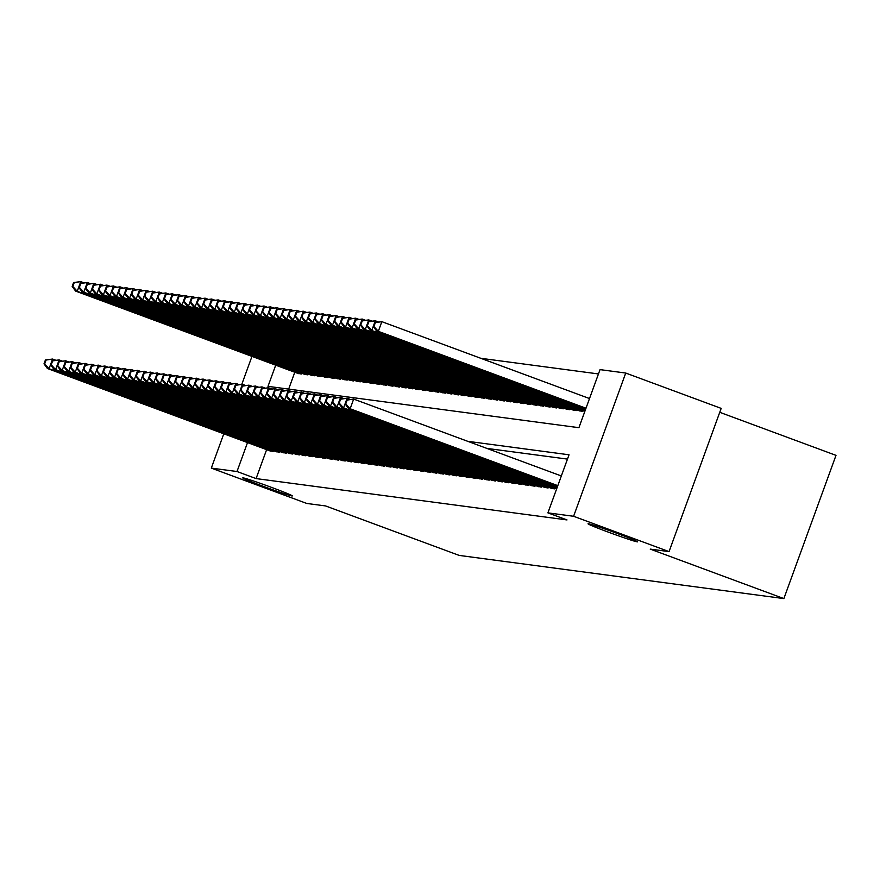 <?xml version="1.0" encoding="UTF-8"?>
<svg xmlns="http://www.w3.org/2000/svg" width="880" height="880" viewBox="0 0 880 880"><rect width="100%" height="100%" fill="white"/><g stroke="black" fill="none" stroke-linecap="round" stroke-linejoin="round"><path stroke-width="1.32" d="M608.63 532.257A26.378 0.924 20 0 1 588.027 523.787A26.378 0.924 20 0 1 617.001 533.368A26.378 0.924 20 0 1 637.604 541.838A26.378 0.924 20 0 1 608.63 532.257M263.351 486.354A26.378 0.924 20 0 1 242.748 477.884A26.378 0.924 20 0 1 271.733 487.465A26.378 0.924 20 0 1 292.336 495.924A26.378 0.924 20 0 1 263.351 486.354M719.752 412.313L836 455.356L783.871 598.587L459.217 555.423L325.578 505.945L306.757 503.448L211.31 468.105L223.784 433.807M598.466 373.945L480.821 358.303M275.704 365.178L267.993 386.353L578.908 427.691L600.039 369.622L625.735 373.043L573.595 516.274L547.91 512.864L569.041 454.795L467.753 441.32M573.595 516.274L669.053 551.617L721.182 408.386L625.735 373.043M550.792 488.092L554.631 488.862L554.917 488.07M544.247 487.223L548.086 487.993L548.372 487.201M537.702 486.354L541.541 487.113L541.827 486.332M531.157 485.485L534.996 486.244L535.282 485.463M524.612 484.616L528.451 485.375L528.737 484.594M518.067 483.747L521.906 484.506L522.192 483.725M511.522 482.878L515.361 483.637L515.647 482.845M504.977 482.009L508.816 482.768L509.102 481.976M498.432 481.14L502.271 481.899L502.557 481.107M491.887 480.26L495.726 481.03L496.012 480.238M485.342 479.391L489.181 480.161L489.467 479.369M478.786 478.522L482.636 479.281L482.922 478.5M472.241 477.653L476.091 478.412L476.377 477.631M465.696 476.784L469.535 477.543L469.832 476.762M459.151 475.915L462.99 476.674L463.276 475.893M452.606 475.046L456.445 475.805L456.731 475.013M446.061 474.177L449.9 474.936L450.186 474.144M439.516 473.297L443.355 474.067L443.641 473.275M432.971 472.428L436.81 473.198L437.096 472.406M426.426 471.559L430.265 472.318L430.551 471.537M419.881 470.69L423.72 471.449L424.006 470.668M413.336 469.821L417.175 470.58L417.461 469.799M406.791 468.952L410.63 469.711L410.916 468.93M400.246 468.083L404.085 468.842L404.371 468.05M393.701 467.214L397.54 467.973L397.826 467.181M387.156 466.345L390.995 467.104L391.281 466.312M380.611 465.465L384.45 466.235L384.736 465.443M374.066 464.596L377.905 465.366L378.191 464.574M367.521 463.727L371.36 464.486L371.646 463.705M360.976 462.858L364.815 463.617L365.101 462.836M354.431 461.989L358.27 462.748L358.556 461.967M347.886 461.12L351.725 461.879L352.011 461.098M341.341 460.251L345.18 461.01L345.466 460.218M334.796 459.382L338.635 460.141L338.921 459.349M328.24 458.502L332.09 459.272L332.376 458.48M321.695 457.633L325.545 458.403L325.831 457.611M315.15 456.764L318.989 457.523L319.286 456.742M308.605 455.895L312.444 456.654L312.73 455.873M302.06 455.026L305.899 455.785L306.185 455.004M295.515 454.157L299.354 454.916L299.64 454.135M288.97 453.288L292.809 454.047L293.095 453.255M282.425 452.419L286.264 453.178L286.55 452.386M275.88 451.55L279.719 452.309L280.005 451.517M294.789 372.24L288.662 389.103M297.517 373.252L301.356 374.011L301.642 373.23M304.062 374.121L307.901 374.88L308.187 374.099M310.607 374.99L314.446 375.749L314.732 374.968M317.152 375.859L320.991 376.629L321.277 375.837M323.697 376.728L327.536 377.498L327.822 376.706M330.242 377.608L334.081 378.367L334.367 377.575M336.787 378.477L340.626 379.236L340.912 378.444M343.332 379.346L347.171 380.105L347.457 379.313M349.877 380.215L353.716 380.974L354.002 380.193M356.422 381.084L360.261 381.843L360.547 381.062M362.967 381.953L366.806 382.712L367.092 381.931M369.512 382.822L373.351 383.581L373.637 382.8M376.057 383.691L379.896 384.461L380.193 383.669M382.602 384.56L386.452 385.33L386.738 384.538M389.147 385.44L392.997 386.199L393.283 385.407M395.703 386.309L399.542 387.068L399.828 386.276M402.248 387.178L406.087 387.937L406.373 387.156M408.793 388.047L412.632 388.806L412.918 388.025M415.338 388.916L419.177 389.675L419.463 388.894M421.883 389.785L425.722 390.544L426.008 389.763M428.428 390.654L432.267 391.424L432.553 390.632M434.973 391.523L438.812 392.293L439.098 391.501M441.518 392.403L445.357 393.162L445.643 392.37M448.063 393.272L451.902 394.031L452.188 393.239M454.608 394.141L458.447 394.9L458.733 394.108M461.153 395.01L464.992 395.769L465.278 394.988M467.698 395.879L471.537 396.638L471.823 395.857M474.243 396.748L478.082 397.507L478.368 396.726M480.788 397.617L484.627 398.376L484.913 397.595M487.333 398.486L491.172 399.256L491.458 398.464M493.878 399.355L497.717 400.125L498.003 399.333M500.423 400.235L504.262 400.994L504.548 400.202M506.968 401.104L510.807 401.863L511.093 401.071M513.513 401.973L517.352 402.732L517.638 401.951M520.058 402.842L523.897 403.601L524.183 402.82M526.603 403.711L530.442 404.47L530.739 403.689M533.148 404.58L536.998 405.339L537.284 404.558M539.693 405.449L543.543 406.219L543.829 405.427M546.249 406.318L550.088 407.088L550.374 406.296M552.794 407.198L556.633 407.957L556.919 407.165M559.339 408.067L563.178 408.826L563.464 408.034M565.884 408.936L569.723 409.695L570.009 408.903M572.429 409.805L576.268 410.564L576.554 409.783M578.974 410.674L582.813 411.433L583.099 410.652M266.618 449.669L256.091 478.588L566.995 519.926L547.91 512.864M567.468 459.107L486.849 448.393M269.335 450.67L273.174 451.44L273.46 450.648M241.835 384.219L251.966 356.389M669.053 551.617L650.232 549.109L783.871 598.587M256.091 478.588L236.995 471.515L211.31 468.105M247.522 442.596L236.995 471.515M45.408 359.964L44 363.836L44.66 363.924L46.068 360.052L45.408 359.964L52.58 359.051L49.049 368.731L272.03 451.286M44.66 363.924L49.049 368.731L47.421 368.511L270.391 451.066M46.068 360.052L52.58 359.051L55.462 360.118M44 363.836L47.421 368.511M73.59 282.535L72.182 286.407L72.831 286.495L74.239 282.623L73.59 282.535L80.751 281.622L77.231 291.302L75.592 291.082L298.573 373.648M83.633 282.689L80.751 281.622L74.239 282.623M300.212 373.857L77.231 291.302L72.831 286.495M75.592 291.082L72.182 286.407M51.953 360.833L50.545 364.705L51.205 364.793L52.613 360.921L51.953 360.833L59.125 359.92L55.594 369.6L278.575 452.155M51.205 364.793L55.594 369.6L53.966 369.38L276.936 451.935M52.613 360.921L59.125 359.92L62.007 360.987M50.545 364.705L53.966 369.38M58.498 361.702L57.09 365.574L57.75 365.662L59.158 361.79L58.498 361.702L65.67 360.789L62.139 370.469L285.12 453.024M57.75 365.662L62.139 370.469L60.511 370.249L283.481 452.804M59.158 361.79L65.67 360.789L68.552 361.856M57.09 365.574L60.511 370.249M65.043 362.571L63.635 366.443L64.295 366.531L65.703 362.659L65.043 362.571L72.215 361.658L68.684 371.338L291.665 453.893M64.295 366.531L68.684 371.338L67.056 371.118L290.026 453.673M65.703 362.659L72.215 361.658L75.097 362.725M63.635 366.443L67.056 371.118M71.588 363.44L70.18 367.312L70.84 367.4L72.248 363.528L71.588 363.44L78.76 362.527L75.229 372.207L298.21 454.762M70.84 367.4L75.229 372.207L73.601 371.987L296.571 454.553M72.248 363.528L78.76 362.527L81.642 363.594M70.18 367.312L73.601 371.987M80.135 283.415L78.727 287.287L79.376 287.364L80.784 283.503L80.135 283.415L87.296 282.502L83.776 292.171L82.137 291.962L305.118 374.517M90.178 283.569L87.296 282.502L80.784 283.503M306.757 374.726L83.776 292.171L79.376 287.364M82.137 291.962L78.727 287.287M86.68 284.284L85.272 288.156L85.921 288.244L87.329 284.372L86.68 284.284L93.841 283.371L90.321 293.051L88.682 292.831L311.663 375.386M96.723 284.438L93.841 283.371L87.329 284.372M313.302 375.606L90.321 293.051L85.921 288.244M88.682 292.831L85.272 288.156M93.225 285.153L91.817 289.025L92.466 289.113L93.885 285.241L93.225 285.153L100.386 284.24L96.866 293.92L95.227 293.7L318.208 376.255M103.268 285.307L100.386 284.24L93.885 285.241M319.847 376.475L96.866 293.92L92.466 289.113M95.227 293.7L91.817 289.025M99.77 286.022L98.362 289.894L99.011 289.982L100.43 286.11L99.77 286.022L106.931 285.109L103.411 294.789L101.772 294.569L324.753 377.124M109.824 286.176L106.931 285.109L100.43 286.11M326.392 377.344L103.411 294.789L99.011 289.982M101.772 294.569L98.362 289.894M78.133 364.32L76.725 368.181L77.385 368.269L78.793 364.397L78.133 364.32L85.305 363.396L81.785 373.076L304.755 455.631M77.385 368.269L81.785 373.076L80.146 372.867L303.127 455.422M78.793 364.397L85.305 363.396L88.187 364.474M76.725 368.181L80.146 372.867M106.315 286.891L104.907 290.763L105.567 290.851L106.975 286.979L106.315 286.891L113.487 285.978L109.956 295.658L108.328 295.438L331.298 377.993M116.369 287.045L113.487 285.978L106.975 286.979M332.937 378.213L109.956 295.658L105.567 290.851M108.328 295.438L104.907 290.763M84.678 365.189L83.27 369.061L83.93 369.138L85.338 365.277L84.678 365.189L91.85 364.276L88.33 373.945L311.3 456.511M83.93 369.138L88.33 373.945L86.691 373.736L309.672 456.291M85.338 365.277L91.85 364.276L94.732 365.343M83.27 369.061L86.691 373.736M112.86 287.76L111.452 291.632L112.112 291.72L113.52 287.848L112.86 287.76L120.032 286.847L116.501 296.527L114.873 296.307L337.843 378.862M122.914 287.914L120.032 286.847L113.52 287.848M339.482 379.082L116.501 296.527L112.112 291.72M114.873 296.307L111.452 291.632M91.223 366.058L89.815 369.93L90.475 370.018L91.883 366.146L91.223 366.058L98.395 365.145L94.875 374.825L317.845 457.38M90.475 370.018L94.875 374.825L93.236 374.605L316.217 457.16M91.883 366.146L98.395 365.145L101.277 366.212M89.815 369.93L93.236 374.605M119.405 288.629L117.997 292.501L118.657 292.589L120.065 288.717L119.405 288.629L126.577 287.716L123.046 297.396L121.418 297.176L344.388 379.731M129.459 288.783L126.577 287.716L120.065 288.717M346.027 379.951L123.046 297.396L118.657 292.589M121.418 297.176L117.997 292.501M97.768 366.927L96.36 370.799L97.02 370.887L98.428 367.015L97.768 366.927L104.94 366.014L101.42 375.694L324.39 458.249M97.02 370.887L101.42 375.694L99.781 375.474L322.762 458.029M98.428 367.015L104.94 366.014L107.822 367.081M96.36 370.799L99.781 375.474M125.95 289.498L124.542 293.37L125.202 293.458L126.61 289.586L125.95 289.498L133.122 288.585L129.591 298.265L127.963 298.045L350.933 380.611M136.004 289.652L133.122 288.585L126.61 289.586M352.572 380.82L129.591 298.265L125.202 293.458M127.963 298.045L124.542 293.37M104.313 367.796L102.905 371.668L103.565 371.756L104.973 367.884L104.313 367.796L111.485 366.883L107.965 376.563L330.935 459.118M103.565 371.756L107.965 376.563L106.326 376.343L329.307 458.898M104.973 367.884L111.485 366.883L114.367 367.95M102.905 371.668L106.326 376.343M132.495 290.378L131.087 294.239L131.747 294.327L133.155 290.455L132.495 290.378L139.667 289.465L136.136 299.134L134.508 298.925L357.478 381.48M142.549 290.532L139.667 289.465L133.155 290.455M359.117 381.689L136.136 299.134L131.747 294.327M134.508 298.925L131.087 294.239M110.869 368.665L109.45 372.537L110.11 372.625L111.518 368.753L110.869 368.665L118.03 367.752L114.51 377.432L337.48 459.987M110.11 372.625L114.51 377.432L112.871 377.212L335.852 459.767M111.518 368.753L118.03 367.752L120.912 368.819M109.45 372.537L112.871 377.212M139.04 291.247L137.632 295.119L138.292 295.196L139.7 291.335L139.04 291.247L146.212 290.334L142.692 300.003L141.053 299.794L364.034 382.349M149.094 291.401L146.212 290.334L139.7 291.335M365.662 382.569L142.692 300.003L138.292 295.196M141.053 299.794L137.632 295.119M117.414 369.534L115.995 373.406L116.655 373.494L118.063 369.622L117.414 369.534L124.575 368.621L121.055 378.301L344.036 460.856M116.655 373.494L121.055 378.301L119.416 378.081L342.397 460.636M118.063 369.622L124.575 368.621L127.457 369.688M115.995 373.406L119.416 378.081M145.585 292.116L144.177 295.988L144.837 296.076L146.245 292.204L145.585 292.116L152.757 291.203L149.237 300.883L147.598 300.663L370.579 383.218M155.639 292.27L152.757 291.203L146.245 292.204M372.207 383.438L149.237 300.883L144.837 296.076M147.598 300.663L144.177 295.988M123.959 370.403L122.551 374.275L123.2 374.363L124.608 370.491L123.959 370.403L131.12 369.49L127.6 379.17L350.581 461.725M123.2 374.363L127.6 379.17L125.961 378.95L348.942 461.505M124.608 370.491L131.12 369.49L134.002 370.557M122.551 374.275L125.961 378.95M152.13 292.985L150.722 296.857L151.382 296.945L152.79 293.073L152.13 292.985L159.302 292.072L155.782 301.752L154.143 301.532L377.124 384.087M162.184 293.139L159.302 292.072L152.79 293.073M378.752 384.307L155.782 301.752L151.382 296.945M154.143 301.532L150.722 296.857M130.504 371.272L129.096 375.144L129.745 375.232L131.153 371.36L130.504 371.272L137.665 370.359L134.145 380.039L357.126 462.594M129.745 375.232L134.145 380.039L132.506 379.819L355.487 462.385M131.153 371.36L137.665 370.359L140.547 371.426M129.096 375.144L132.506 379.819M158.675 293.854L157.267 297.726L157.927 297.814L159.335 293.942L158.675 293.854L165.847 292.941L162.327 302.621L160.688 302.401L383.669 384.956M168.729 294.008L165.847 292.941L159.335 293.942M385.297 385.176L162.327 302.621L157.927 297.814M160.688 302.401L157.267 297.726M137.049 372.152L135.641 376.024L136.29 376.101L137.698 372.229L137.049 372.152L144.21 371.239L140.69 380.908L363.671 463.463M136.29 376.101L140.69 380.908L139.051 380.699L362.032 463.254M137.698 372.229L144.21 371.239L147.092 372.306M135.641 376.024L139.051 380.699M165.22 294.723L163.812 298.595L164.472 298.683L165.88 294.811L165.22 294.723L172.392 293.81L168.872 303.49L167.233 303.27L390.214 385.825M175.274 294.877L172.392 293.81L165.88 294.811M391.842 386.045L168.872 303.49L164.472 298.683M167.233 303.27L163.812 298.595M143.594 373.021L142.186 376.893L142.835 376.981L144.243 373.109L143.594 373.021L150.755 372.108L147.235 381.777L370.216 464.343M142.835 376.981L147.235 381.777L145.596 381.568L368.577 464.123M144.243 373.109L150.755 372.108L153.637 373.175M142.186 376.893L145.596 381.568M171.776 295.592L170.357 299.464L171.017 299.552L172.425 295.68L171.776 295.592L178.937 294.679L175.417 304.359L173.778 304.139L396.759 386.694M181.819 295.746L178.937 294.679L172.425 295.68M398.387 386.914L175.417 304.359L171.017 299.552M173.778 304.139L170.357 299.464M150.139 373.89L148.731 377.762L149.38 377.85L150.788 373.978L150.139 373.89L157.3 372.977L153.78 382.657L376.761 465.212M149.38 377.85L153.78 382.657L152.141 382.437L375.122 464.992M150.788 373.978L157.3 372.977L160.182 374.044M148.731 377.762L152.141 382.437M178.321 296.461L176.902 300.333L177.562 300.421L178.97 296.549L178.321 296.461L185.482 295.548L181.962 305.228L180.323 305.008L403.304 387.563M188.364 296.615L185.482 295.548L178.97 296.549M404.943 387.783L181.962 305.228L177.562 300.421M180.323 305.008L176.902 300.333M156.684 374.759L155.276 378.631L155.925 378.719L157.333 374.847L156.684 374.759L163.845 373.846L160.325 383.526L383.306 466.081M155.925 378.719L160.325 383.526L158.686 383.306L381.667 465.861M157.333 374.847L163.845 373.846L166.727 374.913M155.276 378.631L158.686 383.306M184.866 297.33L183.458 301.202L184.107 301.29L185.515 297.418L184.866 297.33L192.027 296.417L188.507 306.097L186.868 305.877L409.849 388.443M194.909 297.484L192.027 296.417L185.515 297.418M411.488 388.652L188.507 306.097L184.107 301.29M186.868 305.877L183.458 301.202M163.229 375.628L161.821 379.5L162.47 379.588L163.878 375.716L163.229 375.628L170.39 374.715L166.87 384.395L389.851 466.95M162.47 379.588L166.87 384.395L165.231 384.175L388.212 466.73M163.878 375.716L170.39 374.715L173.272 375.782M161.821 379.5L165.231 384.175M191.411 298.21L190.003 302.082L190.652 302.159L192.06 298.298L191.411 298.21L198.572 297.297L195.052 306.966L193.413 306.757L416.394 389.312M201.454 298.364L198.572 297.297L192.06 298.298M418.033 389.521L195.052 306.966L190.652 302.159M193.413 306.757L190.003 302.082M169.774 376.497L168.366 380.369L169.015 380.457L170.423 376.585L169.774 376.497L176.935 375.584L173.415 385.264L396.396 467.819M169.015 380.457L173.415 385.264L171.776 385.044L394.757 467.599M170.423 376.585L176.935 375.584L179.817 376.651M168.366 380.369L171.776 385.044M197.956 299.079L196.548 302.951L197.197 303.039L198.605 299.167L197.956 299.079L205.117 298.166L201.597 307.835L199.958 307.626L422.939 390.181M207.999 299.233L205.117 298.166L198.605 299.167M424.578 390.401L201.597 307.835L197.197 303.039M199.958 307.626L196.548 302.951M176.319 377.366L174.911 381.238L175.56 381.326L176.968 377.454L176.319 377.366L183.48 376.453L179.96 386.133L402.941 468.688M175.56 381.326L179.96 386.133L178.321 385.913L401.302 468.468M176.968 377.454L183.48 376.453L186.362 377.52M174.911 381.238L178.321 385.913M204.501 299.948L203.093 303.82L203.742 303.908L205.15 300.036L204.501 299.948L211.662 299.035L208.142 308.715L206.503 308.495L429.484 391.05M214.544 300.102L211.662 299.035L205.15 300.036M431.123 391.27L208.142 308.715L203.742 303.908M206.503 308.495L203.093 303.82M182.864 378.235L181.456 382.107L182.105 382.195L183.513 378.323L182.864 378.235L190.025 377.322L186.505 387.002L409.486 469.557M182.105 382.195L186.505 387.002L184.866 386.782L407.847 469.337M183.513 378.323L190.025 377.322L192.907 378.389M181.456 382.107L184.866 386.782M211.046 300.817L209.638 304.689L210.287 304.777L211.695 300.905L211.046 300.817L218.207 299.904L214.687 309.584L213.048 309.364L436.029 391.919M221.089 300.971L218.207 299.904L211.695 300.905M437.668 392.139L214.687 309.584L210.287 304.777M213.048 309.364L209.638 304.689M189.409 379.115L188.001 382.976L188.65 383.064L190.069 379.192L189.409 379.115L196.57 378.191L193.05 387.871L416.031 470.426M188.65 383.064L193.05 387.871L191.411 387.662L414.392 470.217M190.069 379.192L196.57 378.191L199.463 379.269M188.001 382.976L191.411 387.662M217.591 301.686L216.183 305.558L216.832 305.646L218.24 301.774L217.591 301.686L224.752 300.773L221.232 310.453L219.593 310.233L442.574 392.788M227.634 301.84L224.752 300.773L218.24 301.774M444.213 393.008L221.232 310.453L216.832 305.646M219.593 310.233L216.183 305.558M195.954 379.984L194.546 383.856L195.195 383.933L196.614 380.072L195.954 379.984L203.126 379.071L199.595 388.74L422.576 471.306M195.195 383.933L199.595 388.74L197.967 388.531L420.937 471.086M196.614 380.072L203.126 379.071L206.008 380.138M194.546 383.856L197.967 388.531M224.136 302.555L222.728 306.427L223.377 306.515L224.785 302.643L224.136 302.555L231.297 301.642L227.777 311.322L226.138 311.102L449.119 393.657M234.179 302.709L231.297 301.642L224.785 302.643M450.758 393.877L227.777 311.322L223.377 306.515M226.138 311.102L222.728 306.427M202.499 380.853L201.091 384.725L201.751 384.813L203.159 380.941L202.499 380.853L209.671 379.94L206.14 389.62L429.121 472.175M201.751 384.813L206.14 389.62L204.512 389.4L427.482 471.955M203.159 380.941L209.671 379.94L212.553 381.007M201.091 384.725L204.512 389.4M230.681 303.424L229.273 307.296L229.922 307.384L231.33 303.512L230.681 303.424L237.842 302.511L234.322 312.191L232.683 311.971L455.664 394.526M240.724 303.578L237.842 302.511L231.33 303.512M457.303 394.746L234.322 312.191L229.922 307.384M232.683 311.971L229.273 307.296M209.044 381.722L207.636 385.594L208.296 385.682L209.704 381.81L209.044 381.722L216.216 380.809L212.685 390.489L435.666 473.044M208.296 385.682L212.685 390.489L211.057 390.269L434.027 472.824M209.704 381.81L216.216 380.809L219.098 381.876M207.636 385.594L211.057 390.269M215.589 382.591L214.181 386.463L214.841 386.551L216.249 382.679L215.589 382.591L222.761 381.678L219.23 391.358L442.211 473.913M214.841 386.551L219.23 391.358L217.602 391.138L440.572 473.693M216.249 382.679L222.761 381.678L225.643 382.745M214.181 386.463L217.602 391.138M222.134 383.46L220.726 387.332L221.386 387.42L222.794 383.548L222.134 383.46L229.306 382.547L225.775 392.227L448.756 474.782M221.386 387.42L225.775 392.227L224.147 392.007L447.117 474.562M222.794 383.548L229.306 382.547L232.188 383.614M220.726 387.332L224.147 392.007M237.226 304.293L235.818 308.165L236.467 308.253L237.875 304.381L237.226 304.293L244.387 303.38L240.867 313.06L239.228 312.84L462.209 395.406M247.269 304.447L244.387 303.38L237.875 304.381M463.848 395.615L240.867 313.06L236.467 308.253M239.228 312.84L235.818 308.165M243.771 305.173L242.363 309.034L243.012 309.122L244.42 305.25L243.771 305.173L250.932 304.26L247.412 313.929L245.773 313.72L468.754 396.275M253.814 305.327L250.932 304.26L244.42 305.25M470.393 396.484L247.412 313.929L243.012 309.122M245.773 313.72L242.363 309.034M250.316 306.042L248.908 309.914L249.557 309.991L250.976 306.13L250.316 306.042L257.477 305.129L253.957 314.798L252.318 314.589L475.299 397.144M260.37 306.196L257.477 305.129L250.976 306.13M476.938 397.364L253.957 314.798L249.557 309.991M252.318 314.589L248.908 309.914M228.679 384.329L227.271 388.201L227.931 388.289L229.339 384.417L228.679 384.329L235.851 383.416L232.331 393.096L455.301 475.651M227.931 388.289L232.331 393.096L230.692 392.876L453.662 475.431M229.339 384.417L235.851 383.416L238.733 384.483M227.271 388.201L230.692 392.876M256.861 306.911L255.453 310.783L256.102 310.871L257.521 306.999L256.861 306.911L264.033 305.998L260.502 315.678L258.874 315.458L481.844 398.013M266.915 307.065L264.033 305.998L257.521 306.999M483.483 398.233L260.502 315.678L256.102 310.871M258.874 315.458L255.453 310.783M235.224 385.198L233.816 389.07L234.476 389.158L235.884 385.286L235.224 385.198L242.396 384.285L238.876 393.965L461.846 476.52M234.476 389.158L238.876 393.965L237.237 393.745L460.218 476.3M235.884 385.286L242.396 384.285L245.278 385.352M233.816 389.07L237.237 393.745M263.406 307.78L261.998 311.652L262.658 311.74L264.066 307.868L263.406 307.78L270.578 306.867L267.047 316.547L265.419 316.327L488.389 398.882M273.46 307.934L270.578 306.867L264.066 307.868M490.028 399.102L267.047 316.547L262.658 311.74M265.419 316.327L261.998 311.652M241.769 386.067L240.361 389.939L241.021 390.027L242.429 386.155L241.769 386.067L248.941 385.154L245.421 394.834L468.391 477.389M241.021 390.027L245.421 394.834L243.782 394.614L466.763 477.18M242.429 386.155L248.941 385.154L251.823 386.221M240.361 389.939L243.782 394.614M269.951 308.649L268.543 312.521L269.203 312.609L270.611 308.737L269.951 308.649L277.123 307.736L273.592 317.416L271.964 317.196L494.934 399.751M280.005 308.803L277.123 307.736L270.611 308.737M496.573 399.971L273.592 317.416L269.203 312.609M271.964 317.196L268.543 312.521M248.314 386.947L246.906 390.808L247.566 390.896L248.974 387.024L248.314 386.947L255.486 386.034L251.966 395.703L474.936 478.258M247.566 390.896L251.966 395.703L250.327 395.494L473.308 478.049M248.974 387.024L255.486 386.034L258.368 387.101M246.906 390.808L250.327 395.494M276.496 309.518L275.088 313.39L275.748 313.478L277.156 309.606L276.496 309.518L283.668 308.605L280.137 318.285L278.509 318.065L501.479 400.62M286.55 309.672L283.668 308.605L277.156 309.606M503.118 400.84L280.137 318.285L275.748 313.478M278.509 318.065L275.088 313.39M254.859 387.816L253.451 391.688L254.111 391.776L255.519 387.904L254.859 387.816L262.031 386.903L258.511 396.572L481.481 479.138M254.111 391.776L258.511 396.572L256.872 396.363L479.853 478.918M255.519 387.904L262.031 386.903L264.913 387.97M253.451 391.688L256.872 396.363M283.041 310.387L281.633 314.259L282.293 314.347L283.701 310.475L283.041 310.387L290.213 309.474L286.682 319.154L285.054 318.934L508.024 401.489M293.095 310.541L290.213 309.474L283.701 310.475M509.663 401.709L286.682 319.154L282.293 314.347M285.054 318.934L281.633 314.259M261.415 388.685L259.996 392.557L260.656 392.645L262.064 388.773L261.415 388.685L268.576 387.772L265.056 397.452L488.026 480.007M260.656 392.645L265.056 397.452L263.417 397.232L486.398 479.787M262.064 388.773L268.576 387.772L271.458 388.839M259.996 392.557L263.417 397.232M289.586 311.256L288.178 315.128L288.838 315.216L290.246 311.344L289.586 311.256L296.758 310.343L293.238 320.023L291.599 319.803L514.58 402.358M299.64 311.41L296.758 310.343L290.246 311.344M516.208 402.578L293.238 320.023L288.838 315.216M291.599 319.803L288.178 315.128M267.96 389.554L266.541 393.426L267.201 393.514L268.609 389.642L267.96 389.554L275.121 388.641L271.601 398.321L494.582 480.876M267.201 393.514L271.601 398.321L269.962 398.101L492.943 480.656M268.609 389.642L275.121 388.641L278.003 389.708M266.541 393.426L269.962 398.101M296.131 312.125L294.723 315.997L295.383 316.085L296.791 312.213L296.131 312.125L303.303 311.212L299.783 320.892L298.144 320.672L521.125 403.238M306.185 312.279L303.303 311.212L296.791 312.213M522.753 403.447L299.783 320.892L295.383 316.085M298.144 320.672L294.723 315.997M274.505 390.423L273.097 394.295L273.746 394.383L275.154 390.511L274.505 390.423L281.666 389.51L278.146 399.19L501.127 481.745M273.746 394.383L278.146 399.19L276.507 398.97L499.488 481.525M275.154 390.511L281.666 389.51L284.548 390.577M273.097 394.295L276.507 398.97M302.676 313.005L301.268 316.877L301.928 316.954L303.336 313.082L302.676 313.005L309.848 312.092L306.328 321.761L304.689 321.552L527.67 404.107M312.73 313.159L309.848 312.092L303.336 313.082M529.298 404.316L306.328 321.761L301.928 316.954M304.689 321.552L301.268 316.877M281.05 391.292L279.642 395.164L280.291 395.252L281.699 391.38L281.05 391.292L288.211 390.379L284.691 400.059L507.672 482.614M280.291 395.252L284.691 400.059L283.052 399.839L506.033 482.394M281.699 391.38L288.211 390.379L291.093 391.446M279.642 395.164L283.052 399.839M309.221 313.874L307.813 317.746L308.473 317.834L309.881 313.962L309.221 313.874L316.393 312.961L312.873 322.63L311.234 322.421L534.215 404.976M319.275 314.028L316.393 312.961L309.881 313.962M535.843 405.196L312.873 322.63L308.473 317.834M311.234 322.421L307.813 317.746M287.595 392.161L286.187 396.033L286.836 396.121L288.244 392.249L287.595 392.161L294.756 391.248L291.236 400.928L514.217 483.483M286.836 396.121L291.236 400.928L289.597 400.708L512.578 483.263M288.244 392.249L294.756 391.248L297.638 392.315M286.187 396.033L289.597 400.708M315.766 314.743L314.358 318.615L315.018 318.703L316.426 314.831L315.766 314.743L322.938 313.83L319.418 323.51L317.779 323.29L540.76 405.845M325.82 314.897L322.938 313.83L316.426 314.831M542.388 406.065L319.418 323.51L315.018 318.703M317.779 323.29L314.358 318.615M294.14 393.03L292.732 396.902L293.381 396.99L294.789 393.118L294.14 393.03L301.301 392.117L297.781 401.797L520.762 484.352M293.381 396.99L297.781 401.797L296.142 401.577L519.123 484.132M294.789 393.118L301.301 392.117L304.183 393.184M292.732 396.902L296.142 401.577M322.322 315.612L320.903 319.484L321.563 319.572L322.971 315.7L322.322 315.612L329.483 314.699L325.963 324.379L324.324 324.159L547.305 406.714M332.365 315.766L329.483 314.699L322.971 315.7M548.933 406.934L325.963 324.379L321.563 319.572M324.324 324.159L320.903 319.484M300.685 393.91L299.277 397.771L299.926 397.859L301.334 393.987L300.685 393.91L307.846 392.986L304.326 402.666L527.307 485.221M299.926 397.859L304.326 402.666L302.687 402.457L525.668 485.012M301.334 393.987L307.846 392.986L310.728 394.053M299.277 397.771L302.687 402.457M328.867 316.481L327.448 320.353L328.108 320.441L329.516 316.569L328.867 316.481L336.028 315.568L332.508 325.248L330.869 325.028L553.85 407.583M338.91 316.635L336.028 315.568L329.516 316.569M555.489 407.803L332.508 325.248L328.108 320.441M330.869 325.028L327.448 320.353M307.23 394.779L305.822 398.651L306.471 398.728L307.879 394.867L307.23 394.779L314.391 393.866L310.871 403.535L533.852 486.09M306.471 398.728L310.871 403.535L309.232 403.326L532.213 485.881M307.879 394.867L314.391 393.866L317.273 394.933M305.822 398.651L309.232 403.326M335.412 317.35L334.004 321.222L334.653 321.31L336.061 317.438L335.412 317.35L342.573 316.437L339.053 326.117L337.414 325.897L560.395 408.452M345.455 317.504L342.573 316.437L336.061 317.438M562.034 408.672L339.053 326.117L334.653 321.31M337.414 325.897L334.004 321.222M313.775 395.648L312.367 399.52L313.016 399.608L314.424 395.736L313.775 395.648L320.936 394.735L317.416 404.415L540.397 486.97M313.016 399.608L317.416 404.415L315.777 404.195L538.758 486.75M314.424 395.736L320.936 394.735L323.818 395.802M312.367 399.52L315.777 404.195M341.957 318.219L340.549 322.091L341.198 322.179L342.606 318.307L341.957 318.219L349.118 317.306L345.598 326.986L343.959 326.766L566.94 409.321M352 318.373L349.118 317.306L342.606 318.307M568.579 409.541L345.598 326.986L341.198 322.179M343.959 326.766L340.549 322.091M320.32 396.517L318.912 400.389L319.561 400.477L320.969 396.605L320.32 396.517L327.481 395.604L323.961 405.284L546.942 487.839M319.561 400.477L323.961 405.284L322.322 405.064L545.303 487.619M320.969 396.605L327.481 395.604L330.363 396.671M318.912 400.389L322.322 405.064M348.502 319.088L347.094 322.96L347.743 323.048L349.151 319.176L348.502 319.088L355.663 318.175L352.143 327.855L350.504 327.635L573.485 410.201M358.545 319.242L355.663 318.175L349.151 319.176M575.124 410.41L352.143 327.855L347.743 323.048M350.504 327.635L347.094 322.96M326.865 397.386L325.457 401.258L326.106 401.346L327.514 397.474L326.865 397.386L334.026 396.473L330.506 406.153L553.487 488.708M326.106 401.346L330.506 406.153L328.867 405.933L551.848 488.488M327.514 397.474L334.026 396.473L336.908 397.54M325.457 401.258L328.867 405.933M355.047 319.968L353.639 323.829L354.288 323.917L355.696 320.045L355.047 319.968L362.208 319.044L358.688 328.724L357.049 328.515L580.03 411.07M365.09 320.122L362.208 319.044L355.696 320.045M581.669 411.279L358.688 328.724L354.288 323.917M357.049 328.515L353.639 323.829M333.41 398.255L332.002 402.127L332.651 402.215L334.059 398.343L333.41 398.255L340.571 397.342L337.051 407.022L556.82 488.389M332.651 402.215L337.051 407.022L335.412 406.802L556.688 488.73M334.059 398.343L340.571 397.342L343.453 398.409M332.002 402.127L335.412 406.802M361.592 320.837L360.184 324.709L360.833 324.786L362.241 320.925L361.592 320.837L368.753 319.924L365.233 329.593L363.594 329.384L584.87 411.301M371.635 320.991L368.753 319.924L362.241 320.925M584.991 410.96L365.233 329.593L360.833 324.786M363.594 329.384L360.184 324.709M339.955 399.124L338.547 402.996L339.196 403.084L340.615 399.212L339.955 399.124L347.116 398.211L343.596 407.891L557.315 487.014M339.196 403.084L343.596 407.891L341.957 407.671L557.194 487.355M340.615 399.212L347.116 398.211L349.998 399.278M338.547 402.996L341.957 407.671M368.137 321.706L366.729 325.578L367.378 325.666L368.786 321.794L368.137 321.706L375.298 320.793L371.778 330.473L370.139 330.253L585.365 409.937M378.18 321.86L375.298 320.793L368.786 321.794M585.497 409.596L371.778 330.473L367.378 325.666M370.139 330.253L366.729 325.578M346.5 399.993L345.092 403.865L345.741 403.953L347.16 400.081L346.5 399.993L353.661 399.08L350.141 408.76L557.81 485.65M345.741 403.953L350.141 408.76L348.513 408.54L557.689 485.991M347.16 400.081L353.661 399.08L561.33 475.97M345.092 403.865L348.513 408.54M374.682 322.575L373.274 326.447L373.923 326.535L375.331 322.663L374.682 322.575L381.843 321.662L378.323 331.342L376.684 331.122L585.871 408.573M589.512 398.552L381.843 321.662L375.331 322.663M585.992 408.221L378.323 331.342L373.923 326.535M376.684 331.122L373.274 326.447"/></g></svg>
